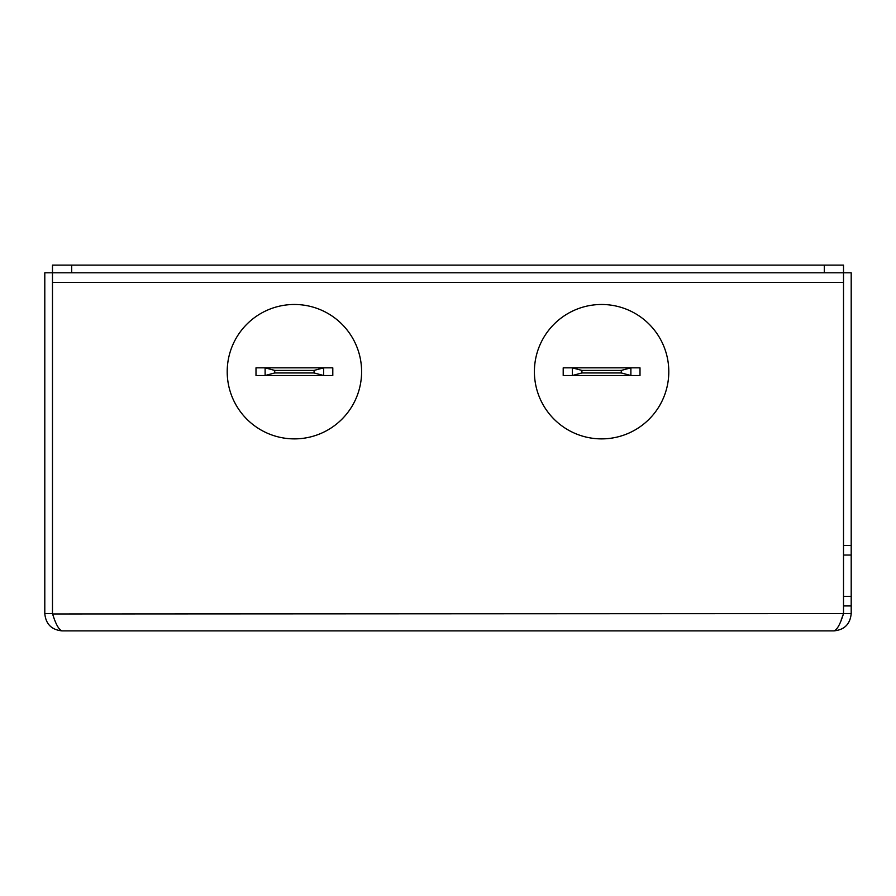 <?xml version="1.0" encoding="UTF-8"?>
<svg xmlns="http://www.w3.org/2000/svg" width="896" height="896" viewBox="0 0 896 896"><rect width="100%" height="100%" fill="white"/><g stroke="black" fill="none" stroke-linecap="round" stroke-linejoin="round"><path stroke-width="1.34" d="M668.797 371.683A67.2 67.2 0 0 1 601.597 438.883A67.2 67.2 0 0 1 534.397 371.683A67.2 67.2 0 0 1 601.597 304.483A67.2 67.2 0 0 1 668.797 371.683M361.603 371.683A67.2 67.2 0 0 1 294.403 438.883A67.2 67.2 0 0 1 227.203 371.683A67.2 67.2 0 0 1 294.403 304.483A67.2 67.2 0 0 1 361.603 371.683M843.517 605.931L843.517 596.322L851.2 596.322L851.2 605.931L843.517 605.931M843.517 555.05L843.517 545.451L851.2 545.451L851.2 555.05L843.517 555.05L843.517 596.322M62.082 630.885C58.89 629.866 55.686 624.109 52.483 613.603L52.483 272.798L44.8 272.798L44.8 613.603C45.808 624.086 51.576 629.843 62.082 630.885L833.918 630.885C844.413 629.866 850.17 624.109 851.2 613.603L843.517 613.603C840.325 624.086 837.122 629.843 833.918 630.885M851.2 613.603L851.2 605.931M841.288 619.752L843.517 613.603L843.517 272.798L851.2 272.798L851.2 545.451M851.2 555.05L851.2 596.322M44.8 613.603L52.483 613.603L54.365 619.315M52.483 272.798L52.483 265.115L71.691 265.115L71.691 272.798L52.483 272.798L52.483 282.397L843.517 282.397L843.517 272.798L824.309 272.798L824.309 265.115L843.517 265.115L843.517 272.798M71.691 265.115L824.309 265.115M71.691 272.798L824.309 272.798M52.718 613.962L843.517 613.603M581.918 370.418L581.918 372.949L572.32 375.525L563.203 375.525L563.203 367.842L572.32 367.842L572.32 375.525L640.002 375.525L640.002 367.842L630.885 367.842L621.275 370.418L581.918 370.418L572.32 367.842L630.885 367.842L630.885 375.525L621.275 372.949L581.918 372.949M621.275 370.418L621.275 372.949M323.68 375.525L332.797 375.525L332.797 367.842L323.68 367.842L323.68 375.525L255.998 375.525L255.998 367.842L323.68 367.842L314.082 370.418L274.725 370.418L265.115 367.842L265.115 375.525L274.725 372.949L314.082 372.949L323.68 375.525M274.725 370.418L274.725 372.949M314.082 370.418L314.082 372.949"/></g></svg>
